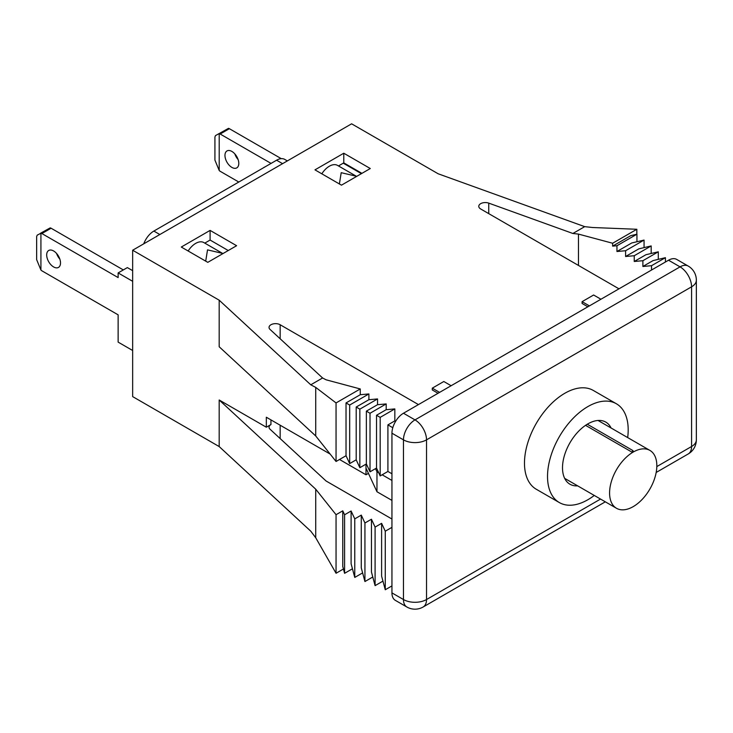 <?xml version="1.0" encoding="UTF-8"?>
<svg xmlns="http://www.w3.org/2000/svg" width="733" height="733" viewBox="0 0 733 733"><rect width="100%" height="100%" fill="white"/><g stroke="black" fill="none" stroke-linecap="round" stroke-linejoin="round"><path stroke-width="1.1" d="M222.933 253.6L203.838 242.568A16.3 9.41 120 0 0 188.143 250.998M210.096 230.4L181.289 247.039L207.787 262.341L236.603 245.711L210.096 230.4L210.096 240.048L204.782 243.118M356.614 176.415L337.519 165.392A16.3 9.41 120 0 0 321.824 173.813M343.777 153.224L314.97 169.854L341.468 185.165L370.284 168.526L343.777 153.224L343.777 162.873A16.3 9.41 120 0 0 343.548 163.01L338.463 165.942M270.981 163.358L220.157 134.02A3.262 1.878 -120 0 0 219.204 133.708L219.204 170.487A3.262 1.878 -120 0 0 220.157 171.275L238.793 182.031M238.793 163.404A9.776 5.644 -120 0 0 234.523 153.564A9.776 5.644 -120 0 0 226.992 150.943A9.776 5.644 -120 0 0 224.967 155.423A9.776 5.644 -120 0 0 229.227 165.264A9.776 5.644 -120 0 0 236.768 167.884A9.776 5.644 -120 0 0 238.793 163.404M234.853 153.93A9.776 5.644 -120 0 0 238.115 159.574M281.27 158.658L229.374 128.696A3.262 1.878 60 0 0 228.421 128.385L215.484 135.614L214.925 137.034L214.925 160.115L219.204 170.487M391.944 519.028L326.084 481.004L270.028 429.208A6.515 3.766 180 0 1 269.038 427.211A6.515 3.766 180 0 1 270.944 424.554L266.336 427.211L219.185 399.998L315.721 489.186L315.721 537.756L310.774 531.187L219.185 446.571L132.655 396.608L132.655 250.228L351.611 123.813L438.151 173.776L584.705 226.653L572.876 233.479L488.746 203.123A6.515 3.766 0 0 0 482.131 203.032A6.515 3.766 0 0 0 478.777 206.321A6.515 3.766 0 0 0 480.683 208.978L618.973 288.82M451.125 385.732L443.804 381.508L432.287 388.16L439.598 392.384M438.041 393.282L432.287 389.956L432.287 388.16M605.321 501.821L423.143 606.997A16.3 9.41 -120 0 0 426.524 599.539A16.3 9.41 0 0 1 403.471 599.539A16.3 9.41 -60 0 0 406.852 606.997L395.325 600.345A16.3 9.41 -60 0 1 391.944 592.887L391.944 433.203A16.3 9.41 -60 0 1 403.471 413.238L414.997 419.89A16.3 9.41 60 0 1 426.524 439.855L691.576 286.823L691.576 446.507L656.814 466.582M391.944 433.203L403.471 439.855A16.3 9.41 -60 0 1 414.997 419.89L680.05 266.867L668.533 260.215A16.3 9.41 -60 0 1 676.678 259.409L688.205 266.061A16.3 9.41 -60 0 0 680.05 266.867A16.3 9.41 60 0 1 691.576 286.823A16.3 9.41 180 0 0 696.35 280.171A16.3 16.3 0 0 0 688.205 266.061M668.533 260.215L403.471 413.238M600.941 299.238L593.62 295.005L582.094 301.666L589.414 305.89M587.857 306.788L582.094 303.462L582.094 301.666M280.162 338.774L280.162 324.746L418.451 404.589M280.162 324.746A6.515 3.766 0 0 0 273.061 323.931A6.515 3.766 0 0 0 269.038 327.413A6.515 3.766 0 0 0 270.028 329.41L322.593 377.981L310.774 384.807L219.185 300.191L219.185 346.764L315.721 435.961L336.053 461.478L346.031 455.724L346.031 402.93L349.678 405.037L368.901 393.942L368.901 399.705L377.541 398.935L377.541 404.698L386.19 403.929L386.19 409.692L394.83 408.913L394.83 420.889L387.913 424.883L392.796 427.706M132.655 250.228L219.185 300.191M266.336 427.211L266.336 417.233L330.171 454.084M339.516 459.481L365.996 474.773L368.433 473.371M578.465 265.438L578.465 234.093L572.876 233.479M578.465 234.093L612.632 243.246L636.84 229.273L592.63 227.514L584.705 226.653M612.632 243.246L612.632 246.123L630.774 235.65L636.94 234.203L636.94 241.753M636.84 234.23L636.84 229.273M612.632 246.123L616.957 245.738L636.94 234.203M616.957 245.738L616.957 251.501L631.736 242.971L644.06 240.076L644.06 247.617M616.957 251.501L625.597 250.732L644.06 240.076M625.597 250.732L625.597 256.495L638.855 248.844L651.179 245.94L651.179 253.49M625.597 256.495L634.247 255.725L651.179 245.94M634.247 255.725L634.247 261.479L645.975 254.708L658.298 251.813L658.298 259.354M634.247 261.479L642.887 260.71L658.298 251.813M642.887 260.71L642.887 266.473L653.094 260.582L665.417 257.686L665.417 262.011M642.887 266.473L651.527 265.703L665.417 257.686M651.527 265.703L651.527 270.028M391.944 473.784L387.913 471.456L380.18 475.928L376.533 468.048L370.018 471.814L366.363 463.943L359.848 467.7L356.192 459.829L349.678 463.595L346.031 455.724M391.944 527.348L385.265 531.205L381.609 523.335L375.094 527.1L371.448 519.23L364.933 522.986L361.277 515.116L354.763 518.872L351.107 511.002L344.592 514.768L342.769 510.828L342.769 566.499L344.592 573.316L344.592 514.768M315.721 489.186L336.053 514.703L342.769 510.828M365.996 474.773L365.996 468.121L376.964 491.751L391.944 500.401M375.507 468.644L376.964 471.795L378.741 472.812M382.15 474.782L391.944 480.445M365.996 468.121L365.996 464.154M219.185 446.571L219.185 399.998M315.721 435.961L315.721 387.391L310.774 384.807M315.721 387.391L336.053 402.93L360.26 388.957L360.26 394.721L346.031 402.93M360.26 388.957L326.084 379.804L322.593 377.981M336.053 461.478L336.053 402.93M395.618 421.347L394.83 420.889M360.26 394.721L368.901 393.942M387.913 471.456L387.913 424.883M380.18 475.928L380.18 417.37L394.83 408.913M386.19 409.692L376.533 415.263L380.18 417.37M376.533 468.048L376.533 415.263M370.018 471.814L370.018 413.265L386.19 403.929M377.541 404.698L366.363 411.149L370.018 413.265M366.363 463.943L366.363 411.149M359.848 467.7L359.848 409.151L377.541 398.935M368.901 399.705L356.192 407.044L359.848 409.151M356.192 459.829L356.192 407.044M349.678 463.595L349.678 405.037M343.438 568.991L336.053 573.261L336.053 514.703M315.721 537.756L336.053 573.261M352.445 568.781L344.592 573.316M351.107 511.002L351.107 563.796L354.763 577.43L354.763 518.872M362.615 572.894L354.763 577.43M361.277 515.116L361.277 567.901L364.933 581.535L364.933 522.986M372.785 577.008L364.933 581.535M371.448 519.23L371.448 572.015L375.094 585.649L375.094 527.1M382.947 581.113L375.094 585.649M381.609 523.335L381.609 576.129L385.265 589.753L385.265 531.205M391.944 585.896L385.265 589.753M376.964 491.751L376.964 471.795M343.777 162.873L361.928 173.355M282.581 163.67L276.588 160.215L153.857 231.069L159.849 234.533M222.603 253.407L207.521 249.871L205.707 261.14M356.284 176.222L341.202 172.686L339.388 183.956M132.655 270.66L127.35 267.6L118.132 272.923L132.655 281.307M228.247 250.53L210.096 240.048M40.92 270.019L40.92 233.241L37.209 235.146L36.65 236.567L36.65 259.647L40.92 270.019A3.262 1.878 -120 0 0 41.873 270.807L118.132 314.842L118.132 342.119L132.655 350.502M276.588 160.215A16.3 9.41 -60 0 1 284.743 159.4L287.354 160.912M143.75 243.823A16.3 9.41 -60 0 1 153.857 231.069M263.77 167.518L265.144 166.822M272.062 162.827L270.761 163.578M257.521 171.22L258.786 170.496M248.285 176.552L249 176.14M238.784 182.041L239.489 181.628M230.922 186.576L232.306 185.779M226.607 189.068L227.981 188.271M220.633 192.522L221.339 192.11M210.747 198.222L212.203 197.379M201.621 203.499L202.326 203.087M40.37 233.323L50.137 227.917A3.262 1.878 60 0 1 51.099 228.229L123.318 269.927M59.84 259.106A9.776 5.644 60 0 1 56.578 253.462M53.601 266.931A9.776 5.644 60 0 1 47.214 258.318A9.776 5.644 60 0 1 48.708 250.484A9.776 5.644 60 0 1 53.601 250.961A9.776 5.644 60 0 1 59.987 259.583A9.776 5.644 60 0 1 58.484 267.417A9.776 5.644 60 0 1 53.601 266.931M118.132 272.923L118.132 277.578L41.873 233.552A3.262 1.878 -120 0 0 40.92 233.241M219.204 133.708L218.645 133.782M391.944 592.887L403.471 599.539L403.471 439.855A16.3 9.41 0 0 0 426.524 439.855L426.524 599.539L600.547 499.063M696.35 439.855A16.3 9.41 180 0 1 691.576 446.507A16.3 9.41 -120 0 1 688.205 453.974A16.3 16.3 0 0 0 696.35 439.855L696.35 280.171M627.677 437.574A57.046 32.93 120 0 0 628.19 429.877A57.046 32.93 120 0 0 616.38 403.764L593.327 390.46A57.046 32.93 120 0 0 549.374 405.734A57.046 32.93 120 0 0 524.48 463.146A57.046 32.93 120 0 0 536.29 489.259L559.334 502.563A57.046 32.93 120 0 0 594.271 495.444M616.38 403.764A57.046 32.93 120 0 0 572.427 419.047A57.046 32.93 120 0 0 547.524 476.45A57.046 32.93 120 0 0 559.334 502.563M611.075 427.98A35.853 20.698 120 0 0 605.788 422.107A35.853 20.698 120 0 0 578.154 431.719A35.853 20.698 120 0 0 562.504 467.801A35.853 20.698 120 0 0 569.935 484.211A35.853 20.698 120 0 0 577.659 485.851M616.499 508.281A33.406 19.287 120 0 1 609.581 492.979A33.406 19.287 -60 0 1 624.159 459.362A33.406 19.287 -60 0 1 649.905 450.41A33.406 19.287 -60 0 1 656.832 465.702A33.406 19.287 120 0 1 642.245 499.329A33.406 19.287 120 0 1 616.499 508.281L564.648 478.337M632.13 452.234A33.406 19.287 -60 0 1 633.477 451.455L632.799 450.502L632.13 452.234L585.557 425.342M587.289 424.224L632.799 450.502M280.162 438.572L280.162 425.222M488.746 213.633L488.746 203.123M270.944 424.554L270.944 419.899M361.406 173.648L343.255 163.175M41.873 233.552L51.099 228.229M220.157 134.02L229.374 128.696M688.205 453.974L656.172 472.464M406.852 606.997A16.3 16.3 0 0 0 423.143 606.997M649.905 450.41L598.055 420.476"/></g></svg>

